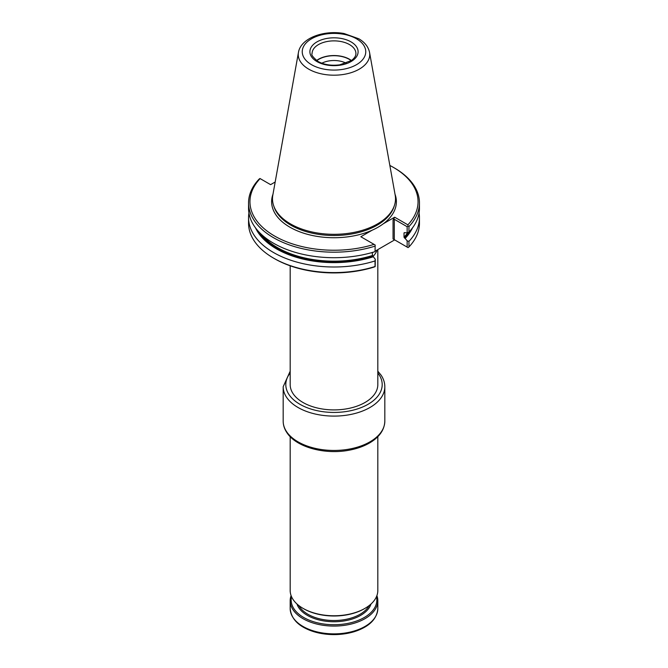 <?xml version="1.0" encoding="UTF-8"?>
<svg xmlns="http://www.w3.org/2000/svg" width="668" height="668" viewBox="0 0 668 668"><rect width="100%" height="100%" fill="white"/><g stroke="black" fill="none" stroke-linecap="round" stroke-linejoin="round"><path stroke-width="1" d="M372.986 256.604A43.821 25.3 0 0 0 373.996 255.376L374.397 254.867A44.255 25.551 0 0 0 377.203 249.974M290.179 265.806L290.179 384.609A43.821 25.3 0 0 0 293.244 393.895A43.821 25.3 0 0 0 303.013 402.495A43.821 25.3 0 0 0 350.767 407.981A43.821 25.3 0 0 0 377.821 384.609L377.821 249.615M372.936 256.57A44.255 25.551 0 0 0 374.397 254.867M346.166 63.209A18.186 10.496 0 0 0 321.834 63.209M351.251 60.646A21.643 12.5 0 0 0 316.749 60.646M351.418 60.521A21.91 12.65 0 0 0 316.582 60.521M298.446 52.421L272.82 195.139A61.514 35.513 0 0 0 273.604 205.527A61.514 35.513 0 0 0 290.505 223.914A61.514 35.513 0 0 0 352.028 232.756A61.514 35.513 0 0 0 394.396 205.527A61.514 35.513 0 0 0 395.18 195.139L369.554 52.421C368.352 46.835 364.795 42.301 358.875 38.802L344.154 33.55C324.222 29.759 300.825 37.942 298.446 52.421A35.746 20.641 0 0 0 308.725 69.146A35.746 20.641 0 0 0 349.364 73.188A35.746 20.641 0 0 0 369.554 52.421M275.174 182.013L270.607 184.652L259.952 178.498L259.05 179.166A85.446 49.332 0 0 0 248.554 202.855L248.554 208.374A85.446 49.332 0 0 0 375.04 251.644L375.166 245.014L360.829 236.739L372.118 230.226A62.383 36.014 0 0 0 383.382 223.722A62.383 36.014 0 0 0 395.022 194.229M248.554 202.855A85.446 49.332 0 0 0 375.04 246.125M408.048 226.034L407.146 226.702L394.295 219.279L393.051 219.997L394.663 217.209L407.889 224.84L408.048 226.034L408.95 226.552A85.446 49.332 0 0 0 419.446 202.855A85.446 49.332 0 0 0 394.421 167.977L393.427 167.401A84.043 48.522 0 0 0 389.853 165.455M408.95 226.552L408.95 232.063L407.146 232.898L407.146 226.702M375.299 251.068L394.663 239.887L393.051 238.96L408.048 247.611L408.95 246.943L408.95 241.357L407.146 240.831L405.15 238.392A81.279 46.927 0 0 0 412.515 227.83M408.95 241.357A85.446 49.332 0 0 0 419.446 217.668A85.446 49.332 0 0 0 419.061 213.017M405.15 238.392L404.541 238.042A80.452 46.451 0 0 0 410.035 230.877M404.34 232.606A79.751 46.042 180 0 1 404.023 232.948L404.541 232.673L404.023 232.948L404.023 237.165L404.541 238.042M404.541 232.673L407.146 232.898M408.95 232.063A85.446 49.332 0 0 0 419.446 208.374L419.446 202.855M407.889 224.84A84.043 48.522 0 0 0 393.427 167.401M260.111 178.59A84.043 48.522 0 0 0 274.573 236.021A84.043 48.522 0 0 0 374.055 244.371M257.965 230.877A80.452 46.451 0 0 0 372.686 256.428L372.168 252.504M255.485 227.83A81.279 46.927 0 0 0 373.295 256.779L372.686 256.428M375.166 245.014L375.04 251.644M248.939 213.017A85.446 49.332 0 0 0 248.554 217.668A85.446 49.332 0 0 0 375.04 260.938L375.299 259.217L373.295 256.779M407.146 247.093L407.146 240.831M408.95 246.943A85.446 49.332 0 0 0 419.446 223.254L419.446 217.668M394.663 217.209L383.382 223.722M248.554 217.668L248.554 223.254A85.446 49.332 0 0 0 273.579 258.132A85.446 49.332 0 0 0 375.04 266.524L375.04 260.938M375.299 259.217L375.166 266.59L374.055 267.058A84.043 48.522 0 0 1 274.573 258.708L273.579 258.132M372.168 252.88L373.479 252.12M290.179 436.655L290.179 590.47A43.821 25.3 0 0 0 290.814 594.745A43.821 25.3 0 0 0 303.013 608.356A43.821 25.3 0 0 0 364.987 608.356A43.821 25.3 0 0 0 377.821 590.47L377.821 436.655M376.902 595.622A43.821 25.3 180 0 1 377.186 596.499A43.821 25.3 180 0 1 377.821 600.774A43.821 25.3 180 0 1 334 626.075A43.821 25.3 180 0 1 290.179 600.774A43.821 25.3 180 0 1 291.098 595.622M376.468 596.691A42.852 24.741 180 0 1 334 624.73A42.852 24.741 180 0 1 291.532 596.691M303.013 608.356L303.698 608.748A42.852 24.741 0 0 0 364.302 608.748L364.987 608.356M355.91 53.523A21.91 12.65 0 0 0 334 40.873A21.91 12.65 0 0 0 312.09 53.523C311.046 54.743 313.033 57.39 318.051 61.464C324.164 64.779 331.411 65.898 339.795 64.813L351.426 60.521C354.474 58.225 355.969 55.895 355.91 53.523M316.958 61.573A24.098 13.911 0 0 0 357.28 55.335A24.098 13.911 0 0 0 327.763 38.293A24.098 13.911 0 0 0 316.958 61.573M311.547 64.704A31.755 18.337 0 0 0 364.678 56.479A31.755 18.337 0 0 0 325.784 34.026A31.755 18.337 0 0 0 311.547 64.704M273.604 205.527L274.08 206.946A61.03 35.237 0 0 0 290.847 225.183A61.03 35.237 0 0 0 351.886 233.959A61.03 35.237 0 0 0 393.92 206.946L394.396 205.527M404.023 237.165A79.751 46.042 0 0 0 407.781 232.606M272.978 194.229A62.383 36.014 0 0 0 289.887 227.178A62.383 36.014 0 0 0 372.118 230.226M262.023 234.952A79.751 46.042 0 0 0 372.168 255.56M393.051 238.96L393.051 219.997M394.295 239.67L394.295 219.279M373.587 619.411A42.944 24.791 180 0 1 334 634.6A42.944 24.791 180 0 1 294.413 619.411M377.821 600.774L377.821 608.565A43.821 25.3 180 0 1 334 633.865A43.821 25.3 180 0 1 290.179 608.565L290.179 600.774M371.041 603.981A37.684 21.76 180 0 1 334 621.741A37.684 21.76 180 0 1 296.959 603.981M369.154 605.575A36.807 21.251 180 0 1 334 620.522A36.807 21.251 180 0 1 298.846 605.575M384.826 421.099C384.526 429.524 379.791 436.596 370.623 442.325C364.695 445.948 357.706 448.545 349.656 450.098C325.416 455.017 296.475 447.41 286.998 432.806C284.476 429.115 283.199 425.215 283.174 421.099A50.826 29.342 0 0 0 286.722 431.879A50.826 29.342 0 0 0 343.502 449.931A50.826 29.342 0 0 0 384.826 421.099L384.826 386.755A50.826 29.342 180 0 1 343.502 415.579A50.826 29.342 180 0 1 286.722 397.527A50.826 29.342 180 0 1 283.174 386.755L290.179 371.199M377.821 373.011A48.196 27.831 180 0 1 378.831 374.389A48.196 27.831 180 0 1 332.706 412.423A48.196 27.831 180 0 1 290.179 373.011M377.821 608.565C377.002 619.203 369.053 626.943 353.973 631.778C342.667 635.043 331.052 635.477 319.137 633.08C301.034 628.788 291.382 620.614 290.179 608.565M384.826 386.755C384.801 382.639 383.524 378.739 381.002 375.049L377.821 371.199M283.174 421.099L283.174 386.755"/></g></svg>
